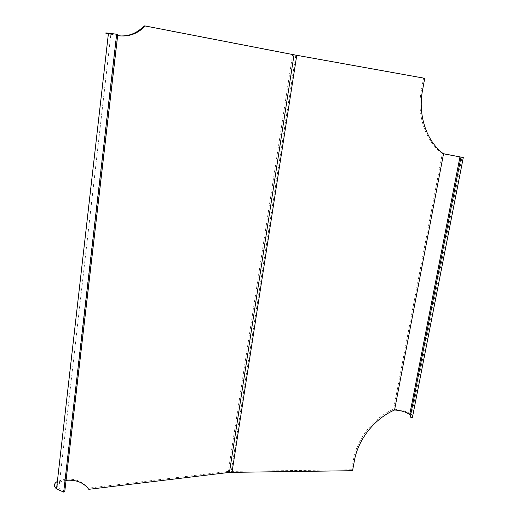 <?xml version="1.0" encoding="UTF-8"?>
<svg xmlns="http://www.w3.org/2000/svg" width="518" height="518" viewBox="0 0 518 518"><rect width="100%" height="100%" fill="white"/><g stroke="black" fill="none" stroke-linecap="round" stroke-linejoin="round"><path stroke-width="0.39" stroke-dasharray="2.59 1.94" d="M88.785 489.329L87.846 488.221C82.686 481.384 75.052 478.399 64.944 479.254L57.375 481.41M64.821 491.064L58.845 488.403C55.335 484.479 57.673 481.798 65.851 480.354L66.071 480.335M409.945 413.442C405.244 410.904 399.773 409.498 393.538 409.207L394.561 410.01M424.734 78.296L423.543 78.212L421.335 90.223C416.576 115.177 425.349 140.818 442.035 153.393L442.327 153.619L393.538 409.207C373.718 417.65 357.174 438.448 353.477 459.66L351.625 469.761L352.557 470.694M410.534 415.676L410.256 417.1M412.704 416.012L410.858 414.031M108.372 33.884L120.092 35.93M351.625 469.761L228.27 471.425L292.605 54.675L143.985 25.9M228.27 471.425L87.846 488.221M443.525 153.878L442.327 153.619L443.395 153.775M423.543 78.212L292.605 54.675M117.657 35.6L117.424 35.561C108.748 33.91 106.578 33.262 110.917 33.612L117.787 34.531M65.851 480.354L64.944 479.254L116.291 35.477L117.424 35.561L65.851 480.354M353.477 459.66L354.416 460.58M421.335 90.223L422.52 90.333M295.817 55.277L231.306 471.205M411.719 414.73L462.082 157.025M442.035 153.393L443.233 153.652M58.845 488.403L110.917 33.612"/><path stroke-width="0.78" d="M57.375 481.41C53.73 483.663 53.445 486.162 56.52 488.914L63.682 492.1L64.821 491.064L117.787 34.531L116.686 34.233L63.682 492.1M66.071 480.335C76.101 479.538 83.67 482.536 88.785 489.329L229.448 472.384L294.043 54.798L145.169 25.958C137.62 33.961 128.445 37.173 117.657 35.6M229.448 472.384L352.557 470.694L354.416 460.58C358.126 439.322 374.708 418.479 394.561 410.01C401.074 410.405 406.131 411.94 409.719 414.607L410.534 415.676M412.373 417.702L463.293 157.524L461.001 157.129L410.256 417.1L412.373 417.702L412.704 416.012M410.858 414.031L409.945 413.442M120.092 35.93C129.487 36.247 137.451 32.906 143.985 25.9L145.169 25.958M116.686 34.233L108.456 33.139C104.746 32.776 104.72 33.023 108.372 33.884M461.001 157.129L443.233 153.652C426.521 141.051 417.748 115.346 422.52 90.333L424.734 78.296L294.043 54.798M443.395 153.775L463.293 157.524M394.561 410.01L443.525 153.878M232.019 472.196L296.756 55.309M56.52 488.914L108.456 33.139M409.719 414.607L459.99 156.714"/></g></svg>
